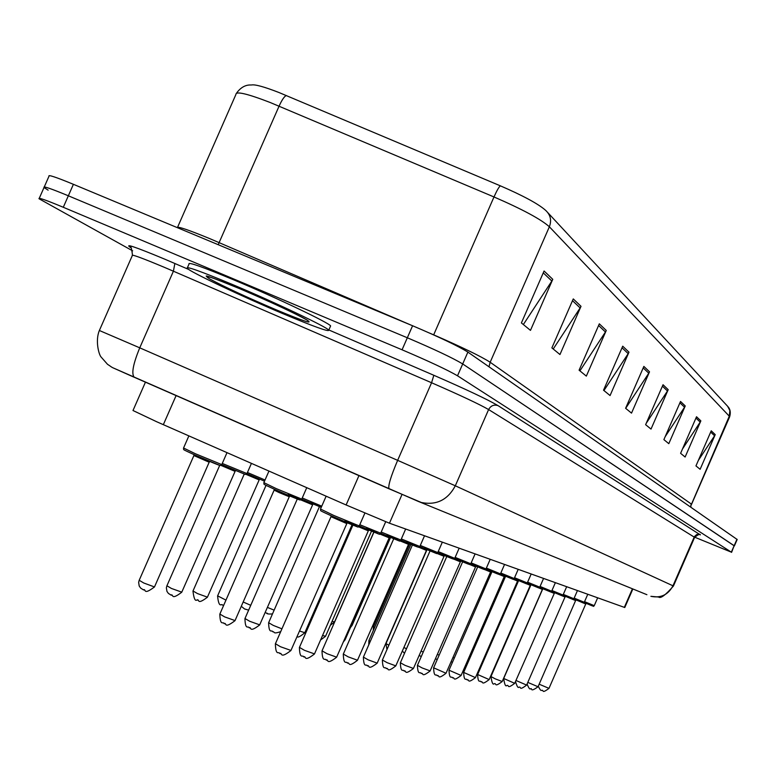 <?xml version="1.0" encoding="UTF-8"?>
<svg xmlns="http://www.w3.org/2000/svg" width="776" height="776" viewBox="0 0 776 776"><rect width="100%" height="100%" fill="white"/><g stroke="black" fill="none" stroke-linecap="round" stroke-linejoin="round"><path stroke-width="1.16" d="M632.867 588.955L624.777 607.521L389.455 523.208L346.115 504.972L156.684 421.746L132.997 410.514L145.442 382.17M132.648 250.842L39.062 198.782C37.84 197.211 45.92 200.043 63.292 207.279L402.065 349.792C429.196 361.373 447.684 370.045 457.52 375.797L731.341 552.163L694.695 537.196M48.131 190.159L44.028 187.491C42.855 185.823 50.964 188.587 68.346 195.794L407.322 337.773C434.473 349.336 452.932 358.056 462.7 363.954L734.377 545.945M236.544 93.13C243.431 83.517 250.803 85.185 251.521 84.972C254.994 84.254 264.141 86.766 278.982 92.519L500.365 185.833C522.898 195.591 537.846 203.642 545.198 209.976L546.149 210.849C550.62 215.301 551.688 220.607 549.369 226.776C541.047 219.317 522.587 209.374 493.992 196.959C496.844 190.586 498.968 186.88 500.365 185.833M39.275 198.287L44.028 187.491C42.855 185.823 50.964 188.587 68.346 195.794L407.322 337.773C434.473 349.336 452.932 358.056 462.7 363.954L734.144 545.703L731.584 552.357M44.271 186.938L48.995 176.21C47.87 174.435 56.008 177.141 73.4 184.31L412.589 325.755C439.74 337.288 458.17 346.067 467.88 352.1L737.181 539.495M685.237 405.955L668.805 443.668L663.887 439.633L680.523 401.454L685.237 405.955L684.548 407.216L679.922 402.822M700.854 420.883L685.121 457.025L680.601 453.32L696.528 416.751L700.854 420.883L700.194 422.095L695.956 418.06M715.22 434.618L700.117 469.305L695.956 465.901L711.233 430.806L715.22 434.618L714.589 435.782L710.68 432.067M628.977 352.178L610.062 395.556L603.524 390.202L622.721 346.193L628.977 352.178L628.191 353.633L622.032 347.774M606.26 330.46L586.336 376.118L579.09 370.191L599.324 323.825L606.26 330.46L605.435 331.992L598.597 325.483M581.011 306.316L559.962 354.525L551.882 347.9L573.27 298.915L581.011 306.316L580.138 307.936L572.494 300.671M552.764 279.321L530.474 330.372L521.394 322.932L544.073 271.008L552.764 279.321L551.843 281.028L543.268 272.871M668.194 389.668L651.015 429.089L645.622 424.685L663.034 384.731L668.194 389.668L667.476 390.988L662.413 386.167M649.522 371.82L631.518 413.123L625.601 408.283L643.857 366.398L649.522 371.82L648.775 373.198L643.197 367.902M625.679 408.341L648.775 373.198M646.233 423.279L667.476 390.988M523.354 324.543L551.843 281.028M553.22 348.996L580.138 307.936M579.924 370.87L605.435 331.992M603.941 390.541L628.191 353.633M698.322 460.459L714.589 435.782M682.492 448.984L700.194 422.095M665.197 436.626L684.548 407.216M282.319 313.407C241.355 296.17 190.566 272.172 187.161 268.302C185.726 265.906 200.78 271.29 232.334 284.452C275.218 302.456 327.045 327.094 328.762 330.169C329.082 332.109 313.601 326.521 282.319 313.407M187.472 267.594L189.024 264.053C187.617 261.599 202.691 266.944 234.255 280.078C277.148 298.042 328.946 322.767 330.625 325.92L330.353 326.541M513.159 591.176L513.857 591.467M486.406 652.49L487.124 652.762M484.651 656.525L485.369 656.797M176.103 395.585L163.329 424.685M358.949 475.63L346.115 504.972M402.026 494.457L389.455 523.208M632.43 588.78L624.331 607.375M646.903 594.697L417.944 501.267L114.276 368.387M134.403 377.34L129.67 375.264C106.7 364.885 115.275 369.337 107.505 364.293L101.19 357.125C98.95 355.03 95.031 340.78 99.367 330.498L139.748 347.832L173.407 271.202L164.405 267.351C141.882 257.904 131.173 253.995 132.279 255.624L99.396 330.44M130.872 247.757C123.617 242.936 134.898 246.739 164.706 259.145L188.646 269.427M328.849 329.965L433.832 375.283C466.434 389.503 487.823 399.611 498.008 405.615L700.359 534.887C700.068 533.684 698.158 534.509 694.627 537.351L488.608 409.563C479.452 404.277 460.44 395.343 431.572 382.752L173.407 271.202L174.862 263.481M402.065 349.792L412.589 325.755M457.52 375.797L467.88 352.1M63.292 207.279L73.4 184.31M731.341 552.163L736.957 539.233M389.125 488.841L134.238 377.262C131.26 373.799 133.103 363.993 139.748 347.832L397.642 460.343L431.572 382.752L433.832 375.283M700.301 534.567L696.751 534.528L694.433 536.555L672.967 585.793L673.442 586.016C665.498 595.143 660.551 598.81 658.591 597.025L650.889 596.327C660.793 598.325 668.155 594.823 672.967 585.793L455.308 485.786C447.781 499.909 436.471 505.486 421.387 502.508L389.038 488.793C387.893 486.106 390.764 476.619 397.642 460.343L455.308 485.786L488.608 409.563C490.772 405.673 493.905 404.364 498.008 405.615M673.442 586.016L694.598 537.409M429.574 333.079L433.677 334.844L493.992 196.959L270.067 102.451C247.156 93.624 235.768 90.976 235.904 94.497L177.607 227.184M177.151 227.572C177.539 226.155 188.558 229.9 210.189 238.814L411.105 325.134M286.334 95.516C284.365 96.311 281.95 99.842 279.079 106.137L218.201 244.692M547.856 212.692L727.655 406.304L729.877 410.572L729.294 416.188L549.369 226.776L490.17 362.256L691.115 503.896L690.824 507.155M729.576 416.974L729.294 416.188L690.368 506.835M433.648 334.902L433.677 334.844C462.283 347.299 481.11 356.436 490.17 362.256L488.987 366.776M275.916 309.692C246.351 297.043 224.342 286.829 209.889 279.04C201.129 273.608 210.994 276.79 239.464 288.585C270.766 301.99 293.25 312.456 306.937 319.984C313.96 324.669 303.62 321.235 275.916 309.692M188.869 435.899L183.553 448.014L195.397 453.747L221.771 464.591M219.783 465.377L195.319 455.211C179.353 447.927 185.086 450.196 183.611 449.391L183.514 448.111M193.884 455.599L139.195 580.273L143.764 582.999L154.482 586.947L209.171 462.224L193.903 455.56L193.932 454.581M139.146 580.399L138.632 582.34L139.205 585.996L140.698 588.121L143.317 589.808C146.48 588.344 142.425 596.007 154.482 586.947L154.54 586.821M144.559 590.07L143.541 589.876M222.275 463.437L246.962 473.583M244.983 474.33L221.829 464.678L245.303 474.398L246.923 473.67L251.434 463.379M234.769 471.255L220.927 465.387M219.715 465.357L166.918 585.783L171.428 588.45L181.778 592.146M172.097 595.289L171.137 595.105M247.437 472.497L265.033 480.014M264.529 481.178L246.923 473.67L264.529 481.178M258.845 479.781L246.05 474.378M244.236 474.087L193.011 590.963L197.473 593.572L207.425 597.151M198.025 600.188L197.114 600.023M266.032 485.369L217.629 595.852L225.961 600.12M222.479 604.814L221.616 604.659M243.179 601.992L250.755 605.319M245.585 609.189L244.77 609.034M267.351 607.375L274.132 610.149M267.439 613.331L266.672 613.185M311.7 616.998L312.582 617.347M332.089 621.324L334.514 621.964M351.421 625.34L352.1 625.398M409.689 543.918L373.46 626.824L374.565 627.59M268.952 471.08L263.879 482.643L276.266 488.628L301.748 499.113M289.952 496.039L289.264 496.756L279.088 492.547L274.132 490.141L274.161 489.161M274.112 490.17L219.86 614.049L224.633 616.881L235.041 620.587M288.255 494.283C309.866 503.876 297.567 499.628 276.149 490.054M225.118 623.778L224.186 623.623M312.301 504.701L300.845 499.919M297.295 499.017L244.974 618.511L249.697 621.275L259.698 624.864M302.252 497.959L321.749 506.195M311.137 502.266L321.39 507.019M321.245 507.358L301.786 499.191L321.245 507.358M250.066 627.949L249.193 627.794M319.431 506.66L268.642 622.711L273.288 625.408L281.93 628.832M273.569 631.868L272.745 631.732M299.458 631.014L304.832 632.692M322.544 635.505L325.551 636.281M344.311 639.608L345.155 639.676M410.911 544.422L368.92 640.51L370.259 641.461M426.945 549.806L386.002 643.547L388.854 645.244M403.83 647.475L406.498 648.765M421.029 651.054L423.24 652.053M419.147 655.371L421.125 656.525M437.363 654.372L439.148 655.157M436.345 659.067L435.831 658.979M452.893 657.485L454.29 658.067M467.676 660.395L468.723 660.812M326.133 496.194L320.507 509.037L333.67 515.4L359.269 525.924C381.831 535.537 384.304 536.264 366.709 528.116M346.503 523.47L330.993 516.709L331.032 515.73M330.983 516.748L275.422 643.721L280.495 646.738L290.951 650.443M345.01 520.745C367.281 530.648 355.65 526.749 333.515 516.845M280.776 653.683L279.884 653.557M368.998 530.124L368.309 530.842L358.396 526.729M352.915 525.129L299.449 647.378L304.444 650.317L314.493 653.906M359.802 524.702L380.696 533.199M304.619 657.029L303.785 656.913M388.854 537.72L379.784 534.004M373.925 532.161L322.04 650.812L326.958 653.683L336.639 657.165M381.2 532.045L400.852 540.038M387.137 535.052C404.257 542.957 402.123 542.356 380.735 533.267C409.156 545.062 396.148 540.135 400.833 540.106L405.673 529.019M327.045 660.192L326.26 660.075M408.195 544.228L399.902 540.833M393.713 538.787L343.322 654.052L348.172 656.845L357.493 660.231M401.337 538.942L419.855 546.488M406.381 541.58C423.618 549.592 420.427 548.506 396.798 538.331M348.172 663.16L347.435 663.053M427.11 549.718L426.441 550.397L418.856 547.274M412.386 545.033L363.41 657.117L368.183 659.842L377.185 663.131M420.311 545.45L437.78 552.57M424.559 547.759C440.816 555.218 439.226 554.83 419.806 546.576C445.521 557.216 433.26 552.648 437.761 552.628L442.33 542.162M368.125 665.963L367.417 665.866M443.707 556.179L436.743 553.337M430.05 550.95L382.403 660.007L387.108 662.665L395.799 665.866M438.217 551.581L454.736 558.322M441.757 553.589C457.588 560.854 456.249 560.544 437.732 552.687L453.32 559.059L454.717 558.371L459.159 548.186M386.972 668.611L386.312 668.524M460.052 561.678L453.659 559.079M446.772 556.547L400.387 662.743L405.014 665.342L413.433 668.456M455.143 557.381L470.79 563.774M458.034 559.118C473.467 566.179 472.351 565.956 454.668 558.458L469.49 564.491L470.77 563.812L475.096 553.899M404.829 671.124L404.199 671.036M476.202 566.276L475.542 566.917L469.664 564.501M462.622 561.863L417.44 665.342L421.998 667.884L430.147 670.91M471.178 562.881L486.009 568.934M473.486 564.365C488.531 571.233 487.609 571.087 470.712 563.919L484.728 569.632L485.989 568.973L490.209 559.312M421.756 673.5L421.164 673.423M490.267 571.844L484.845 569.642M477.676 566.897L433.629 667.806L446.016 673.248M486.377 568.08L500.452 573.871L504.555 564.453M488.162 569.341C502.829 576.034 502.082 575.947 485.921 569.099L499.22 574.521L500.452 573.871M437.839 675.76L437.266 675.683M504.904 575.957L504.255 576.568L499.24 574.521M504.255 576.568L461.089 675.498C451.904 682.443 455.396 676.982 452.486 677.807C451.603 675.644 449.508 680.61 449.003 670.192L461.099 675.46M500.821 573.028L514.197 578.527L518.203 569.341M502.111 574.085C516.428 580.593 515.846 580.574 500.375 574.007C522.258 583.038 509.231 578.11 514.197 578.527M453.116 677.914L452.583 677.836M518.213 580.448L517.573 581.049L512.926 579.148M475.455 677.613C466.551 684.393 469.82 679.029 467.065 679.863C466.26 677.788 464.096 682.54 463.66 672.423L475.455 677.613L517.573 581.049M514.546 577.722L527.292 582.931M515.4 578.595C529.377 584.939 528.941 584.968 514.1 578.683C534.907 587.257 522.549 582.601 527.273 582.96L531.191 573.997M467.666 679.96L467.152 679.883M530.9 584.735L530.27 585.317L525.924 583.552M518.591 580.613L477.638 674.509L489.161 679.582M527.612 582.194L539.757 587.16M528.068 582.892C541.706 589.081 541.415 589.159 527.176 583.135C546.973 591.273 535.197 586.889 539.747 587.189L543.569 578.44M481.537 681.91L481.042 681.842M543.016 588.819L542.375 589.391L538.292 587.723M530.988 584.764L490.965 676.536L495.185 678.825L502.208 681.532L542.375 589.391M540.067 586.452L551.649 591.225L555.373 582.669M540.164 587.005C553.482 593.039 553.307 593.155 539.64 587.374C558.584 595.153 547.235 590.943 551.649 591.225M553.957 593.271L550.029 591.681M542.715 588.965L503.692 678.476L514.692 683.326M551.959 590.517L563.027 595.056M551.765 590.943C564.734 596.812 564.656 596.967 551.532 591.409C569.39 598.752 558.895 594.891 563.017 595.076L566.664 586.714M565.636 596.453L565.015 597.006L561.155 595.425M515.943 680.465L526.623 685.082M563.308 594.397L573.891 598.742M563.124 594.833C575.501 600.44 575.423 600.585 562.891 595.27C579.934 602.263 569.914 598.616 573.881 598.762L577.451 590.575M576.219 600.023L575.608 600.566L571.689 598.965M527.806 682.385L538.049 686.76M574.162 598.112L584.279 602.283L587.772 594.28M573.978 598.548C585.812 603.903 585.735 604.038 573.755 598.965C590.119 605.678 580.429 602.157 584.279 602.283M586.355 603.447L585.754 603.98L581.66 602.292M539.155 684.199L548.981 688.361M584.551 601.662L594.251 605.658L597.665 597.821M584.367 602.098C595.687 607.22 595.609 607.356 584.153 602.496C599.829 608.918 590.526 605.571 594.251 605.658M130.717 247.612L130.038 247.137C130.853 245.585 131.658 248.262 132.473 255.159M728.063 406.779C730.313 409.262 730.846 412.599 729.653 416.79L691.562 504.303M737.2 539.456L734.387 545.906M211.033 277.41L206.843 276.615C203.361 274.316 214.244 278.312 239.493 288.604C268.806 300.845 306.142 318.635 308.237 320.905L306.83 319.925M328.762 330.169L330.625 325.92M226.999 452.65L221.732 464.688L220.025 465.435C220.743 465.823 216.611 464.552 195.3 455.202M209.171 462.224L209.869 461.497M235.438 470.566L181.73 592.253C170.138 601.051 173.843 593.572 170.933 595.037L168.382 593.398L166.956 591.409L166.365 587.81L166.869 585.89M259.524 479.112L207.376 597.258C196.095 605.765 199.898 598.587 196.929 599.964C195.154 601.429 193.835 598.461 192.972 591.07M223.614 605.455L221.451 604.601C219.53 605.852 218.24 602.962 217.581 595.949M248.65 610.13L244.615 608.985L241.287 606.308M272.492 613.913C268.884 614.214 266.895 613.952 266.527 613.137L265.149 612.4M310.613 621.838L309.624 621.731M373.809 532.113L334.495 622.022L330.363 625.272M390.541 537.467L352.081 625.446L350.461 627.532M373.275 630.548L373.44 626.862M263.84 482.73L263.985 484.079C265.344 484.719 259.349 482.391 276.13 490.054C297.218 499.308 300.613 500.268 300.05 499.948L301.709 499.201L306.753 487.687M219.812 614.155C220.268 626.862 223.216 621.091 223.992 623.564C227.077 622.11 223.129 629.675 234.992 620.693L289.264 496.756M312.97 504.022L259.65 624.961C248.242 633.682 251.86 626.29 249.018 627.745C248.31 625.398 245.313 630.878 244.935 618.608M268.603 622.798C269.01 634.787 271.842 629.346 272.58 631.683C275.305 631.538 272.134 634.487 280.708 631.645M297.14 636.301C297.295 638.008 299.846 636.834 304.803 632.77L352.042 524.77M320.585 639.987L325.513 636.349L371.51 531.172M343.205 642.14L345.126 639.744L389.94 537.215M368.901 640.569L368.784 644.817M385.973 643.595L386.972 649.551M402.308 650.967L404.5 653.343M435.433 658.805L437.227 659.561M452.495 662.18L451.001 661.812M467.171 664.363L465.92 664.411M320.469 509.124L320.624 510.501C322.021 511.171 315.793 508.746 333.496 516.835C368.163 531.463 354.7 526.206 359.23 526.002L364.875 513.111M347.182 522.772L290.903 650.55C278.972 659.745 282.687 651.995 279.7 653.499C278.865 650.996 275.771 656.758 275.373 643.828M299.4 647.475C299.827 660.075 302.747 654.381 303.61 656.865C306.627 655.458 302.892 662.888 314.455 654.003L368.309 530.842M359.288 525.944C389.581 538.544 375.72 533.228 380.667 533.267L385.691 521.773M389.523 537.04L336.6 657.253C325.357 665.905 328.878 658.591 326.104 660.027C325.309 657.65 322.389 663.131 322.001 650.899M408.865 543.569L357.464 660.308C347.008 668.485 350.422 662.006 347.289 663.014C346.474 660.648 343.7 666.08 343.293 654.129M400.823 540.106L418.4 547.274L419.826 546.547L424.53 535.779M363.381 657.185C363.808 668.815 366.427 663.499 367.29 665.827C370.171 664.596 366.544 671.288 377.155 663.199L426.441 550.397M444.367 555.538L395.779 665.924C385.769 673.626 389.329 667.583 386.186 668.485C385.313 666.167 382.83 671.444 382.374 660.066M460.711 561.058L413.404 668.514C403.375 676.168 406.808 669.843 404.083 670.997C403.277 668.786 400.785 673.869 400.368 662.801M417.42 665.391C417.895 676.274 420.223 671.182 421.058 673.393C424.006 672.501 420.553 678.273 430.117 670.968L475.542 566.917M490.917 571.243L445.996 673.287C436.723 680.416 440.021 674.79 437.169 675.653C436.345 673.5 434.036 678.428 433.609 667.855M449.023 670.154L491.984 571.699M463.67 672.385L505.613 576.258M477.618 674.548C478.123 684.519 480.14 679.747 480.965 681.813C483.7 680.998 480.363 686.246 489.142 679.611L530.27 585.317M490.946 676.575C491.868 682.793 492.964 685.169 494.225 683.685C496.912 682.89 493.614 688.002 502.208 681.532M554.578 592.718L514.682 683.355C506.292 689.68 509.512 684.694 506.883 685.46C505.651 686.915 504.575 684.597 503.673 678.505M515.516 681.454C516.923 686.372 518.087 688.273 518.998 687.167C521.588 686.401 518.368 691.3 526.613 685.111L565.015 597.006M527.098 684.005C528.689 688.04 529.853 689.631 530.58 688.797C532.763 687.604 529.213 693.065 538.03 686.779L575.608 600.566M538.292 686.197C539.892 689.612 541.027 690.999 541.687 690.359C544.151 689.602 540.998 694.326 548.971 688.39L585.754 603.98"/></g></svg>
